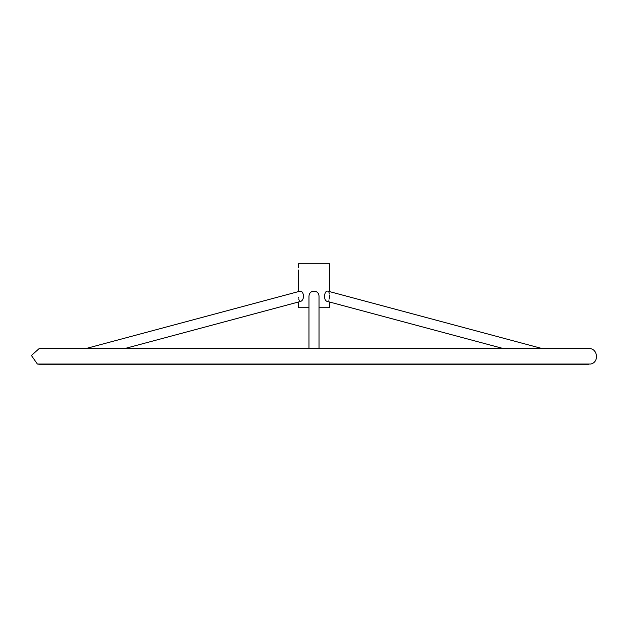 <?xml version="1.0" encoding="UTF-8"?>
<svg xmlns="http://www.w3.org/2000/svg" width="628" height="628" viewBox="0 0 628 628"><rect width="100%" height="100%" fill="white"/><g stroke="black" fill="none" stroke-linecap="round" stroke-linejoin="round"><path stroke-width="0.94" d="M298.3 291.643L298.496 270.071M298.3 302.044L298.3 307.72L308.976 307.72M319.024 307.72L329.7 307.72L329.7 302.044M329.567 268.635L329.606 271.814M329.598 271.798L329.527 269.074M329.7 272.544L329.7 291.643M298.3 267.52L298.3 263.752L329.7 263.752L329.7 267.52M300.93 301.33L300.741 301.393C302.398 300.702 303.355 298.928 303.63 296.086C303.128 292.734 301.95 291.094 300.09 291.164L85.903 348.548M299.368 300.781L299.14 300.317M298.983 299.846L298.834 299.211M298.692 298.174L298.653 297.609M503.264 348.548L327.259 301.393C323.059 300.694 324.166 290.003 327.91 291.164L327.989 291.18M328.923 292.256L329.08 292.726M329.213 293.355L329.308 294.069M329.378 295.191L329.394 295.702M329.394 296.22L329.347 297.609M329.308 298.174L329.213 298.897M329.017 299.846L328.86 300.317M319.024 348.548L319.024 296.086C318.741 293.041 317.069 291.384 314 291.117C310.939 291.384 309.259 293.033 308.976 296.086L308.976 348.548M37.382 364.036L590.618 364.036C599.489 362.442 597.801 348.045 588.805 348.548L39.195 348.548L31.4 355.487L37.382 364.036L39.195 364.248L588.805 364.248M327.91 291.164L542.097 348.548M300.741 301.393L124.737 348.548"/></g></svg>
